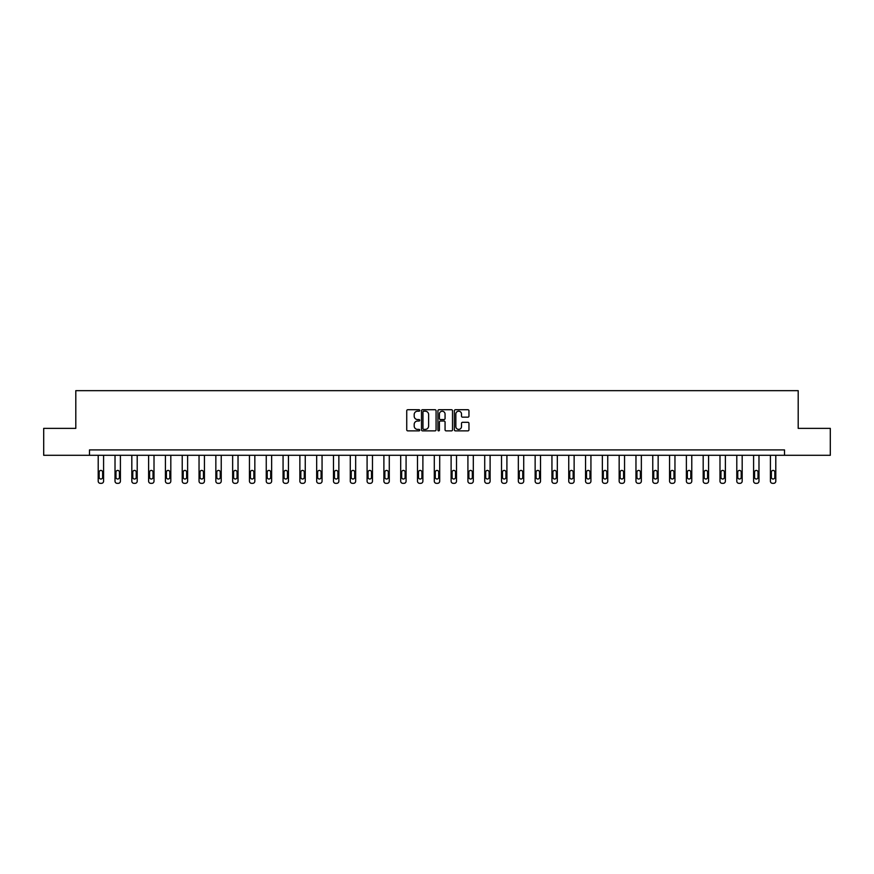 <?xml version="1.0" encoding="UTF-8"?>
<svg xmlns="http://www.w3.org/2000/svg" width="874" height="874" viewBox="0 0 874 874"><rect width="100%" height="100%" fill="white"/><g stroke="black" fill="none" stroke-linecap="round" stroke-linejoin="round"><path stroke-width="1.31" d="M419.76 410.463A0.743 0.743 0 0 0 419.028 409.72L407.787 409.72A1.06 1.06 0 0 0 406.738 410.78L406.738 429.811A1.06 1.06 0 0 0 407.787 430.871L419.028 430.871A0.743 0.743 0 0 0 419.76 430.128A0.743 0.743 0 0 0 419.028 429.385L417.575 429.385A3.387 3.387 0 0 1 414.189 425.999L414.189 424.414A3.387 3.387 0 0 1 417.575 421.028L419.028 421.028A0.743 0.743 0 0 0 419.76 420.296A0.743 0.743 0 0 0 419.028 419.553L417.575 419.553A3.387 3.387 0 0 1 414.189 416.166L414.189 414.582A3.387 3.387 0 0 1 417.575 411.195L419.028 411.195A0.743 0.743 0 0 0 419.76 410.463M467.907 417.171A1.06 1.06 0 0 0 468.956 416.111L468.956 410.78A1.06 1.06 0 0 0 467.907 409.72L455.42 409.72A1.06 1.06 0 0 0 454.371 410.78L454.371 429.811A1.06 1.06 0 0 0 455.42 430.871L467.907 430.871A1.06 1.06 0 0 0 468.956 429.811L468.956 423.355A1.06 1.06 0 0 0 467.907 422.306L462.565 422.306A1.06 1.06 0 0 0 461.505 423.355L461.505 426.556A2.83 2.83 0 0 1 458.675 429.385A2.83 2.83 0 0 1 455.846 426.556L455.846 414.025A2.83 2.83 0 0 1 458.675 411.195A2.83 2.83 0 0 1 461.505 414.025L461.505 416.111A1.06 1.06 0 0 0 462.565 417.171L467.907 417.171M89.487 455.299L43.7 455.299L43.7 428.369L75.798 428.369L75.798 390.667L798.202 390.667L798.202 428.369L830.3 428.369L830.3 455.299L784.513 455.299L784.513 449.913L89.487 449.913L89.487 455.299L784.513 455.299M436.071 410.78A1.06 1.06 0 0 0 435.023 409.72L422.535 409.72A1.06 1.06 0 0 0 421.487 410.78L421.487 429.811A1.06 1.06 0 0 0 422.535 430.871L435.023 430.871A1.06 1.06 0 0 0 436.071 429.811L436.071 410.78M438.977 409.72L451.465 409.72A1.06 1.06 0 0 1 452.514 410.78L452.514 429.811A1.06 1.06 0 0 1 451.465 430.871L446.122 430.871A1.06 1.06 0 0 1 445.063 429.811L445.063 422.087A1.06 1.06 0 0 0 444.003 421.028L440.463 421.028A1.06 1.06 0 0 0 439.404 422.087L439.404 430.128A0.743 0.743 0 0 1 438.661 430.871A0.743 0.743 0 0 1 437.929 430.128L437.929 410.78A1.06 1.06 0 0 1 438.977 409.72M423.704 411.195A0.743 0.743 0 0 0 422.961 411.938L422.961 428.642A0.743 0.743 0 0 0 423.704 429.385L425.234 429.385A3.387 3.387 0 0 0 428.621 425.999L428.621 414.582A3.387 3.387 0 0 0 425.234 411.195L423.704 411.195M445.063 414.079A2.83 2.83 0 0 0 442.233 411.25A2.83 2.83 0 0 0 439.404 414.079L439.404 418.493A1.06 1.06 0 0 0 440.463 419.553L444.003 419.553A1.06 1.06 0 0 0 445.063 418.493L445.063 414.079M103.591 455.299L103.591 481.181A2.152 2.152 6 0 1 101.439 483.333L100.368 483.333A2.152 2.152 6 0 1 98.205 481.181L98.205 455.299M102.629 477.302L102.629 472.124A1.726 1.726 6 0 0 100.903 470.409A1.726 1.726 6 0 0 99.177 472.124L99.177 477.302A1.726 1.726 6 0 0 100.903 479.028A1.726 1.726 6 0 0 102.629 477.302M120.404 455.299L120.404 481.181A2.152 2.152 6 0 1 118.241 483.333L117.171 483.333A2.152 2.152 6 0 1 115.018 481.181L115.018 455.299M119.432 477.302L119.432 472.124A1.726 1.726 6 0 0 117.706 470.409A1.726 1.726 6 0 0 115.98 472.124L115.98 477.302A1.726 1.726 6 0 0 117.706 479.028A1.726 1.726 6 0 0 119.432 477.302M137.207 455.299L137.207 481.181A2.152 2.152 6 0 1 135.055 483.333L133.973 483.333A2.152 2.152 6 0 1 131.821 481.181L131.821 455.299M136.235 477.302L136.235 472.124A1.726 1.726 6 0 0 134.509 470.409A1.726 1.726 6 0 0 132.782 472.124L132.782 477.302A1.726 1.726 6 0 0 134.509 479.028A1.726 1.726 6 0 0 136.235 477.302M154.01 455.299L154.01 481.181A2.152 2.152 6 0 1 151.858 483.333L150.776 483.333A2.152 2.152 6 0 1 148.624 481.181L148.624 455.299M153.037 477.302L153.037 472.124A1.726 1.726 6 0 0 151.311 470.409A1.726 1.726 6 0 0 149.596 472.124L149.596 477.302A1.726 1.726 6 0 0 151.311 479.028A1.726 1.726 6 0 0 153.037 477.302M170.812 455.299L170.812 481.181A2.152 2.152 6 0 1 168.66 483.333L167.579 483.333A2.152 2.152 6 0 1 165.426 481.181L165.426 455.299M169.84 477.302L169.84 472.124A1.726 1.726 6 0 0 168.125 470.409A1.726 1.726 6 0 0 166.399 472.124L166.399 477.302A1.726 1.726 6 0 0 168.125 479.028A1.726 1.726 6 0 0 169.84 477.302M187.615 455.299L187.615 481.181A2.152 2.152 6 0 1 185.463 483.333L184.392 483.333A2.152 2.152 6 0 1 182.229 481.181L182.229 455.299M186.654 477.302L186.654 472.124A1.726 1.726 6 0 0 184.927 470.409A1.726 1.726 6 0 0 183.201 472.124L183.201 477.302A1.726 1.726 6 0 0 184.927 479.028A1.726 1.726 6 0 0 186.654 477.302M204.429 455.299L204.429 481.181A2.152 2.152 6 0 1 202.265 483.333L201.195 483.333A2.152 2.152 6 0 1 199.043 481.181L199.043 455.299M203.456 477.302L203.456 472.124A1.726 1.726 6 0 0 201.73 470.409A1.726 1.726 6 0 0 200.004 472.124L200.004 477.302A1.726 1.726 6 0 0 201.73 479.028A1.726 1.726 6 0 0 203.456 477.302M221.231 455.299L221.231 481.181A2.152 2.152 6 0 1 219.079 483.333L217.997 483.333A2.152 2.152 6 0 1 215.845 481.181L215.845 455.299M220.259 477.302L220.259 472.124A1.726 1.726 6 0 0 218.533 470.409A1.726 1.726 6 0 0 216.818 472.124L216.818 477.302A1.726 1.726 6 0 0 218.533 479.028A1.726 1.726 6 0 0 220.259 477.302M238.034 455.299L238.034 481.181A2.152 2.152 6 0 1 235.882 483.333L234.8 483.333A2.152 2.152 6 0 1 232.648 481.181L232.648 455.299M237.062 477.302L237.062 472.124A1.726 1.726 6 0 0 235.335 470.409A1.726 1.726 6 0 0 233.62 472.124L233.62 477.302A1.726 1.726 6 0 0 235.335 479.028A1.726 1.726 6 0 0 237.062 477.302M254.837 455.299L254.837 481.181A2.152 2.152 6 0 1 252.684 483.333L251.603 483.333A2.152 2.152 6 0 1 249.451 481.181L249.451 455.299M253.864 477.302L253.864 472.124A1.726 1.726 6 0 0 252.149 470.409A1.726 1.726 6 0 0 250.423 472.124L250.423 477.302A1.726 1.726 6 0 0 252.149 479.028A1.726 1.726 6 0 0 253.864 477.302M271.639 455.299L271.639 481.181A2.152 2.152 6 0 1 269.487 483.333L268.416 483.333A2.152 2.152 6 0 1 266.253 481.181L266.253 455.299M270.678 477.302L270.678 472.124A1.726 1.726 6 0 0 268.952 470.409A1.726 1.726 6 0 0 267.226 472.124L267.226 477.302A1.726 1.726 6 0 0 268.952 479.028A1.726 1.726 6 0 0 270.678 477.302M288.453 455.299L288.453 481.181A2.152 2.152 6 0 1 286.29 483.333L285.219 483.333A2.152 2.152 6 0 1 283.067 481.181L283.067 455.299M287.48 477.302L287.48 472.124A1.726 1.726 6 0 0 285.754 470.409A1.726 1.726 6 0 0 284.028 472.124L284.028 477.302A1.726 1.726 6 0 0 285.754 479.028A1.726 1.726 6 0 0 287.48 477.302M305.255 455.299L305.255 481.181A2.152 2.152 6 0 1 303.103 483.333L302.022 483.333A2.152 2.152 6 0 1 299.869 481.181L299.869 455.299M304.283 477.302L304.283 472.124A1.726 1.726 6 0 0 302.557 470.409A1.726 1.726 6 0 0 300.842 472.124L300.842 477.302A1.726 1.726 6 0 0 302.557 479.028A1.726 1.726 6 0 0 304.283 477.302M322.058 455.299L322.058 481.181A2.152 2.152 6 0 1 319.906 483.333L318.824 483.333A2.152 2.152 6 0 1 316.672 481.181L316.672 455.299M321.086 477.302L321.086 472.124A1.726 1.726 6 0 0 319.371 470.409A1.726 1.726 6 0 0 317.644 472.124L317.644 477.302A1.726 1.726 6 0 0 319.371 479.028A1.726 1.726 6 0 0 321.086 477.302M338.861 455.299L338.861 481.181A2.152 2.152 6 0 1 336.709 483.333L335.627 483.333A2.152 2.152 6 0 1 333.475 481.181L333.475 455.299M337.899 477.302L337.899 472.124A1.726 1.726 6 0 0 336.173 470.409A1.726 1.726 6 0 0 334.447 472.124L334.447 477.302A1.726 1.726 6 0 0 336.173 479.028A1.726 1.726 6 0 0 337.899 477.302M355.663 455.299L355.663 481.181A2.152 2.152 6 0 1 353.511 483.333L352.441 483.333A2.152 2.152 6 0 1 350.277 481.181L350.277 455.299M354.702 477.302L354.702 472.124A1.726 1.726 6 0 0 352.976 470.409A1.726 1.726 6 0 0 351.25 472.124L351.25 477.302A1.726 1.726 6 0 0 352.976 479.028A1.726 1.726 6 0 0 354.702 477.302M372.477 455.299L372.477 481.181A2.152 2.152 6 0 1 370.314 483.333L369.243 483.333A2.152 2.152 6 0 1 367.091 481.181L367.091 455.299M371.505 477.302L371.505 472.124A1.726 1.726 6 0 0 369.778 470.409A1.726 1.726 6 0 0 368.052 472.124L368.052 477.302A1.726 1.726 6 0 0 369.778 479.028A1.726 1.726 6 0 0 371.505 477.302M389.28 455.299L389.28 481.181A2.152 2.152 6 0 1 387.127 483.333L386.046 483.333A2.152 2.152 6 0 1 383.894 481.181L383.894 455.299M388.307 477.302L388.307 472.124A1.726 1.726 6 0 0 386.581 470.409A1.726 1.726 6 0 0 384.866 472.124L384.866 477.302A1.726 1.726 6 0 0 386.581 479.028A1.726 1.726 6 0 0 388.307 477.302M406.082 455.299L406.082 481.181A2.152 2.152 6 0 1 403.93 483.333L402.848 483.333A2.152 2.152 6 0 1 400.696 481.181L400.696 455.299M405.11 477.302L405.11 472.124A1.726 1.726 6 0 0 403.395 470.409A1.726 1.726 6 0 0 401.669 472.124L401.669 477.302A1.726 1.726 6 0 0 403.395 479.028A1.726 1.726 6 0 0 405.11 477.302M422.885 455.299L422.885 481.181A2.152 2.152 6 0 1 420.733 483.333L419.651 483.333A2.152 2.152 6 0 1 417.499 481.181L417.499 455.299M421.923 477.302L421.923 472.124A1.726 1.726 6 0 0 420.197 470.409A1.726 1.726 6 0 0 418.471 472.124L418.471 477.302A1.726 1.726 6 0 0 420.197 479.028A1.726 1.726 6 0 0 421.923 477.302M439.698 455.299L439.698 481.181A2.152 2.152 6 0 1 437.535 483.333L436.465 483.333A2.152 2.152 6 0 1 434.302 481.181L434.302 455.299M438.726 477.302L438.726 472.124A1.726 1.726 6 0 0 437 470.409A1.726 1.726 6 0 0 435.274 472.124L435.274 477.302A1.726 1.726 6 0 0 437 479.028A1.726 1.726 6 0 0 438.726 477.302M456.501 455.299L456.501 481.181A2.152 2.152 6 0 1 454.349 483.333L453.267 483.333A2.152 2.152 6 0 1 451.115 481.181L451.115 455.299M455.529 477.302L455.529 472.124A1.726 1.726 6 0 0 453.803 470.409A1.726 1.726 6 0 0 452.077 472.124L452.077 477.302A1.726 1.726 6 0 0 453.803 479.028A1.726 1.726 6 0 0 455.529 477.302M473.304 455.299L473.304 481.181A2.152 2.152 6 0 1 471.152 483.333L470.07 483.333A2.152 2.152 6 0 1 467.918 481.181L467.918 455.299M472.331 477.302L472.331 472.124A1.726 1.726 6 0 0 470.605 470.409A1.726 1.726 6 0 0 468.89 472.124L468.89 477.302A1.726 1.726 6 0 0 470.605 479.028A1.726 1.726 6 0 0 472.331 477.302M490.106 455.299L490.106 481.181A2.152 2.152 6 0 1 487.954 483.333L486.873 483.333A2.152 2.152 6 0 1 484.72 481.181L484.72 455.299M489.134 477.302L489.134 472.124A1.726 1.726 6 0 0 487.419 470.409A1.726 1.726 6 0 0 485.693 472.124L485.693 477.302A1.726 1.726 6 0 0 487.419 479.028A1.726 1.726 6 0 0 489.134 477.302M506.909 455.299L506.909 481.181A2.152 2.152 6 0 1 504.757 483.333L503.686 483.333A2.152 2.152 6 0 1 501.523 481.181L501.523 455.299M505.948 477.302L505.948 472.124A1.726 1.726 6 0 0 504.222 470.409A1.726 1.726 6 0 0 502.495 472.124L502.495 477.302A1.726 1.726 6 0 0 504.222 479.028A1.726 1.726 6 0 0 505.948 477.302M523.723 455.299L523.723 481.181A2.152 2.152 6 0 1 521.559 483.333L520.489 483.333A2.152 2.152 6 0 1 518.337 481.181L518.337 455.299M522.75 477.302L522.75 472.124A1.726 1.726 6 0 0 521.024 470.409A1.726 1.726 6 0 0 519.298 472.124L519.298 477.302A1.726 1.726 6 0 0 521.024 479.028A1.726 1.726 6 0 0 522.75 477.302M540.525 455.299L540.525 481.181A2.152 2.152 6 0 1 538.373 483.333L537.292 483.333A2.152 2.152 6 0 1 535.139 481.181L535.139 455.299M539.553 477.302L539.553 472.124A1.726 1.726 6 0 0 537.827 470.409A1.726 1.726 6 0 0 536.101 472.124L536.101 477.302A1.726 1.726 6 0 0 537.827 479.028A1.726 1.726 6 0 0 539.553 477.302M557.328 455.299L557.328 481.181A2.152 2.152 6 0 1 555.176 483.333L554.094 483.333A2.152 2.152 6 0 1 551.942 481.181L551.942 455.299M556.356 477.302L556.356 472.124A1.726 1.726 6 0 0 554.629 470.409A1.726 1.726 6 0 0 552.914 472.124L552.914 477.302A1.726 1.726 6 0 0 554.629 479.028A1.726 1.726 6 0 0 556.356 477.302M574.131 455.299L574.131 481.181A2.152 2.152 6 0 1 571.978 483.333L570.897 483.333A2.152 2.152 6 0 1 568.745 481.181L568.745 455.299M573.158 477.302L573.158 472.124A1.726 1.726 6 0 0 571.443 470.409A1.726 1.726 6 0 0 569.717 472.124L569.717 477.302A1.726 1.726 6 0 0 571.443 479.028A1.726 1.726 6 0 0 573.158 477.302M590.933 455.299L590.933 481.181A2.152 2.152 6 0 1 588.781 483.333L587.71 483.333A2.152 2.152 6 0 1 585.547 481.181L585.547 455.299M589.972 477.302L589.972 472.124A1.726 1.726 6 0 0 588.246 470.409A1.726 1.726 6 0 0 586.52 472.124L586.52 477.302A1.726 1.726 6 0 0 588.246 479.028A1.726 1.726 6 0 0 589.972 477.302M607.747 455.299L607.747 481.181A2.152 2.152 6 0 1 605.584 483.333L604.513 483.333A2.152 2.152 6 0 1 602.361 481.181L602.361 455.299M606.774 477.302L606.774 472.124A1.726 1.726 6 0 0 605.048 470.409A1.726 1.726 6 0 0 603.322 472.124L603.322 477.302A1.726 1.726 6 0 0 605.048 479.028A1.726 1.726 6 0 0 606.774 477.302M624.549 455.299L624.549 481.181A2.152 2.152 6 0 1 622.397 483.333L621.316 483.333A2.152 2.152 6 0 1 619.163 481.181L619.163 455.299M623.577 477.302L623.577 472.124A1.726 1.726 6 0 0 621.851 470.409A1.726 1.726 6 0 0 620.136 472.124L620.136 477.302A1.726 1.726 6 0 0 621.851 479.028A1.726 1.726 6 0 0 623.577 477.302M641.352 455.299L641.352 481.181A2.152 2.152 6 0 1 639.2 483.333L638.118 483.333A2.152 2.152 6 0 1 635.966 481.181L635.966 455.299M640.38 477.302L640.38 472.124A1.726 1.726 6 0 0 638.665 470.409A1.726 1.726 6 0 0 636.938 472.124L636.938 477.302A1.726 1.726 6 0 0 638.665 479.028A1.726 1.726 6 0 0 640.38 477.302M658.155 455.299L658.155 481.181A2.152 2.152 6 0 1 656.003 483.333L654.921 483.333A2.152 2.152 6 0 1 652.769 481.181L652.769 455.299M657.182 477.302L657.182 472.124A1.726 1.726 6 0 0 655.467 470.409A1.726 1.726 6 0 0 653.741 472.124L653.741 477.302A1.726 1.726 6 0 0 655.467 479.028A1.726 1.726 6 0 0 657.182 477.302M674.957 455.299L674.957 481.181A2.152 2.152 6 0 1 672.805 483.333L671.735 483.333A2.152 2.152 6 0 1 669.571 481.181L669.571 455.299M673.996 477.302L673.996 472.124A1.726 1.726 6 0 0 672.27 470.409A1.726 1.726 6 0 0 670.544 472.124L670.544 477.302A1.726 1.726 6 0 0 672.27 479.028A1.726 1.726 6 0 0 673.996 477.302M691.771 455.299L691.771 481.181A2.152 2.152 6 0 1 689.608 483.333L688.537 483.333A2.152 2.152 6 0 1 686.385 481.181L686.385 455.299M690.799 477.302L690.799 472.124A1.726 1.726 6 0 0 689.073 470.409A1.726 1.726 6 0 0 687.346 472.124L687.346 477.302A1.726 1.726 6 0 0 689.073 479.028A1.726 1.726 6 0 0 690.799 477.302M708.574 455.299L708.574 481.181A2.152 2.152 6 0 1 706.421 483.333L705.34 483.333A2.152 2.152 6 0 1 703.188 481.181L703.188 455.299M707.601 477.302L707.601 472.124A1.726 1.726 6 0 0 705.875 470.409A1.726 1.726 6 0 0 704.16 472.124L704.16 477.302A1.726 1.726 6 0 0 705.875 479.028A1.726 1.726 6 0 0 707.601 477.302M725.376 455.299L725.376 481.181A2.152 2.152 6 0 1 723.224 483.333L722.143 483.333A2.152 2.152 6 0 1 719.99 481.181L719.99 455.299M724.404 477.302L724.404 472.124A1.726 1.726 6 0 0 722.689 470.409A1.726 1.726 6 0 0 720.963 472.124L720.963 477.302A1.726 1.726 6 0 0 722.689 479.028A1.726 1.726 6 0 0 724.404 477.302M742.179 455.299L742.179 481.181A2.152 2.152 6 0 1 740.027 483.333L738.945 483.333A2.152 2.152 6 0 1 736.793 481.181L736.793 455.299M741.218 477.302L741.218 472.124A1.726 1.726 6 0 0 739.491 470.409A1.726 1.726 6 0 0 737.765 472.124L737.765 477.302A1.726 1.726 6 0 0 739.491 479.028A1.726 1.726 6 0 0 741.218 477.302M758.982 455.299L758.982 481.181A2.152 2.152 6 0 1 756.829 483.333L755.759 483.333A2.152 2.152 6 0 1 753.596 481.181L753.596 455.299M758.02 477.302L758.02 472.124A1.726 1.726 6 0 0 756.294 470.409A1.726 1.726 6 0 0 754.568 472.124L754.568 477.302A1.726 1.726 6 0 0 756.294 479.028A1.726 1.726 6 0 0 758.02 477.302M775.795 455.299L775.795 481.181A2.152 2.152 6 0 1 773.632 483.333L772.561 483.333A2.152 2.152 6 0 1 770.409 481.181L770.409 455.299M774.823 477.302L774.823 472.124A1.726 1.726 6 0 0 773.097 470.409A1.726 1.726 6 0 0 771.371 472.124L771.371 477.302A1.726 1.726 6 0 0 773.097 479.028A1.726 1.726 6 0 0 774.823 477.302"/></g></svg>
